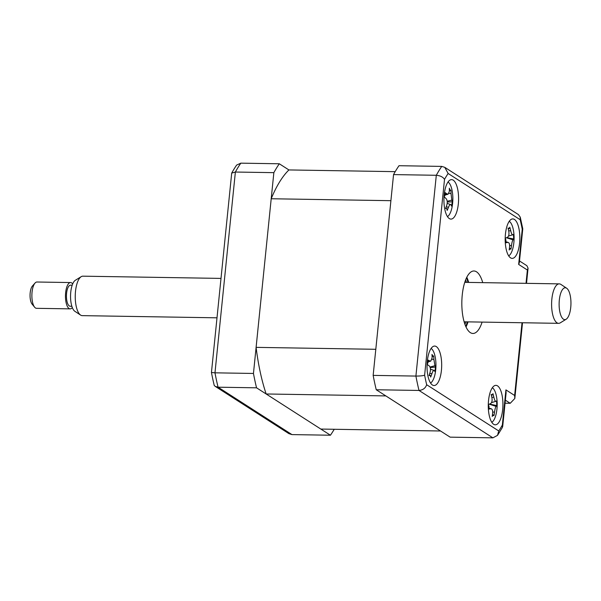 <?xml version="1.0" encoding="UTF-8"?>
<svg xmlns="http://www.w3.org/2000/svg" width="601" height="601" viewBox="0 0 601 601"><rect width="100%" height="100%" fill="white"/><g stroke="black" fill="none" stroke-linecap="round" stroke-linejoin="round"><path stroke-width="0.9" d="M465.903 326.756L465.963 326.178M440.533 430.992L320.836 429.061L266.153 393.978L385.85 395.909L440.533 430.992M395.218 171.653L288.908 169.94A138.132 51.273 90.9 0 0 271.201 198.751L390.898 200.681L375.805 349.294L256.101 347.363A138.132 51.273 90.9 0 0 266.153 393.978M271.201 198.751L256.101 347.363M514.448 219.448A19.735 7.325 90.9 0 0 512.818 218.922A19.735 7.325 90.9 0 0 505.261 236.313A19.735 7.325 90.9 0 0 510.55 257.852A19.735 7.325 90.9 0 0 512.18 258.385A19.735 7.325 90.9 0 0 519.745 240.993A19.735 7.325 90.9 0 0 514.448 219.448M453.214 180.157A19.735 7.325 90.9 0 0 451.584 179.631A19.735 7.325 90.9 0 0 444.019 197.023A19.735 7.325 90.9 0 0 449.308 218.569A19.735 7.325 90.9 0 0 450.945 219.095A19.735 7.325 90.9 0 0 458.503 201.703A19.735 7.325 90.9 0 0 453.214 180.157M436.303 346.589A19.735 7.325 90.9 0 0 434.673 346.063A19.735 7.325 90.9 0 0 427.116 363.455A19.735 7.325 90.9 0 0 432.404 385.001A19.735 7.325 90.9 0 0 434.035 385.526A19.735 7.325 90.9 0 0 441.6 368.135A19.735 7.325 90.9 0 0 436.303 346.589M497.545 385.88A19.735 7.325 90.9 0 0 495.915 385.354A19.735 7.325 90.9 0 0 488.358 402.738A19.735 7.325 90.9 0 0 493.646 424.283A19.735 7.325 90.9 0 0 495.277 424.809A19.735 7.325 90.9 0 0 502.834 407.425A19.735 7.325 90.9 0 0 497.545 385.88M482.738 282.635A31.244 11.599 90.9 0 0 476.518 271.817A31.244 11.599 90.9 0 0 473.934 270.983A31.244 11.599 90.9 0 0 461.966 298.517A31.244 11.599 90.9 0 0 470.343 332.631A31.244 11.599 90.9 0 0 472.927 333.465A31.244 11.599 90.9 0 0 482.1 322.098M466 326.967A31.244 11.599 90.9 0 0 468.051 321.873M468.69 282.41A31.244 11.599 90.9 0 0 466.804 277.249M444.515 179.368L424.622 375.212A148.004 54.931 90.9 0 0 426.672 384.73L498.732 430.955A148.004 54.931 90.9 0 0 502.346 425.072L502.444 427.356L497.523 435.357L492.888 437.844L419.002 390.447A154.577 57.373 -89.1 0 1 415.907 376.076L436.303 175.282A154.577 57.373 -89.1 0 1 441.758 166.402L444.778 167.341L448.128 173.486A148.004 54.931 90.9 0 0 444.515 179.368C442.997 176.994 440.263 175.635 436.303 175.282L393.55 174.59A154.577 57.373 -89.1 0 1 399.004 165.711L441.758 166.402M502.346 425.072L505.922 389.884L506.11 392.881L502.684 426.59M498.732 430.955L497.523 435.357M426.672 384.73C425.47 388.163 422.916 390.072 419.002 390.447L376.249 389.756A154.577 57.373 -89.1 0 1 373.153 375.385L415.907 376.076C419.904 376.076 422.803 375.783 424.622 375.212M444.778 167.341L518.43 214.595L520.256 217.171L520.188 219.718L448.128 173.486M520.256 217.171L522.772 228.816L522.239 229.236A148.004 54.931 90.9 0 0 520.188 219.718M522.772 228.853L519.347 262.562L518.663 264.425L522.239 229.236M519.512 260.969L526.882 265.702L528.061 268.151L527.377 270.014L518.663 264.425M505.058 403.211L510.234 403.294L514.824 398.471L514.636 395.481L522.021 322.745M376.249 389.756L450.134 437.152L492.888 437.844M373.153 375.385L393.55 174.59M334.224 429.279A154.577 57.373 -89.1 0 1 330.437 435.222L256.552 387.818A154.577 57.373 -89.1 0 1 253.457 373.454L273.853 172.652A154.577 57.373 -89.1 0 1 279.307 163.78L288.908 169.94M279.307 163.78L240.828 163.156L236.629 165.08A152.699 56.674 90.9 0 0 231.701 173.096L211.447 372.492A152.699 56.674 90.9 0 0 214.241 385.466L215.286 386.405L218.073 387.194L291.958 434.598L330.437 435.222M256.552 387.818L218.073 387.194A154.577 57.373 90.9 0 1 214.978 372.83L253.457 373.454M273.853 172.652L235.374 172.036L214.978 372.83L211.447 372.492M231.701 173.096L235.374 172.036A154.577 57.373 90.9 0 1 240.828 163.156M215.286 386.405L288.938 433.659L291.958 434.598M464.303 322.421A28.285 10.495 90.9 0 0 464.535 321.813M465.174 282.35A28.285 10.495 90.9 0 0 464.956 281.741M465.82 326.568A36.18 13.425 90.9 0 0 467.262 321.858M467.901 282.395A36.18 13.425 90.9 0 0 466.616 277.639M467.368 280.224L467.503 278.879M434.283 370.577C433.629 370.013 432.84 371.05 431.924 373.679A44.94 42.694 165.5 0 1 430.677 377.067L430.256 375.415L429.039 375.565A44.94 33.498 -62.2 0 0 430.143 372.042C430.789 369.179 430.436 367.098 429.076 365.799A44.94 7.971 -157.1 0 0 427.138 364.416L428.055 362.501L427.762 359.961A44.94 17.166 -8 0 1 429.753 360.931L430.767 361.088L432.111 357.828A44.94 33.498 -62.2 0 0 431.976 354.425L432.938 356.085L433.606 355.92A44.94 42.694 165.5 0 1 433.899 359.466L434.959 365.716A44.94 17.166 -8 0 1 435.507 367.076L434.891 371.531A44.94 7.971 -157.1 0 0 434.283 370.577L434.057 370.396M430.556 383.04A17.76 6.588 90.9 0 0 435.567 371.02A46.044 46.044 0 0 0 435.733 360.615A17.76 6.588 90.9 0 0 431.683 348.88A17.76 6.588 90.9 0 0 431.112 348.437M432.938 356.085L433.606 355.92M430.188 367.557L435.507 367.076M446.791 208.585L445.581 208.472A44.94 31.958 -54.8 0 0 446.813 205.069C447.58 202.282 447.309 200.103 446.01 198.525A44.94 11.922 -154.4 0 0 444.139 196.797L445.123 195.062L444.928 192.523A44.94 21.118 -6.2 0 1 446.866 193.868L448.091 194.206L449.33 191.441A44.94 31.958 -54.8 0 0 449.323 188.196C449.984 190.006 450.502 190.66 450.878 190.156A44.94 41.153 171 0 1 451.028 193.582L451.839 200.125A44.94 21.118 -6.2 0 1 452.32 201.831L451.531 206.105A44.94 11.922 -154.4 0 0 450.983 204.783C450.352 203.919 449.533 204.731 448.519 207.21A44.94 41.153 171 0 1 447.144 210.433L446.791 208.585L445.732 208.089M447.46 216.608A17.76 6.588 90.9 0 0 452.14 206.691A17.76 6.588 90.9 0 0 452.47 204.588A46.044 46.044 0 0 0 452.643 194.183A17.76 6.588 90.9 0 0 448.023 182.005M450.983 204.783L447.197 203.303M447.242 202.011L452.32 201.831M505.989 240.377L505.246 238.221A44.94 2.592 -17.8 0 0 507.274 237.387C508.724 236.524 509.242 234.615 508.837 231.67A44.94 34.866 -104.9 0 0 508.04 228.027L509.22 228.568L509.768 227.208A44.94 44.061 29.8 0 1 510.73 230.784C511.413 233.586 512.097 234.916 512.796 234.788A44.94 2.592 -17.8 0 0 513.457 234.352L513.697 238.988A44.94 11.787 -167.6 0 1 513.051 239.844C512.405 240.723 511.879 242.624 511.489 245.554A44.94 44.061 29.8 0 1 510.903 249.182L510.257 248.649L509.167 249.993A44.94 34.866 -104.9 0 0 509.595 246.44C509.716 243.653 509.024 242.323 507.529 242.443A44.94 11.787 -167.6 0 1 505.486 242.849L505.989 240.377M505.884 241.685L508.251 242.458L505.832 241.903M508.243 228.861L509.22 228.568M508.701 255.898A17.76 6.588 90.9 0 0 513.712 243.878A46.044 46.044 0 0 0 513.878 233.466A17.76 6.588 90.9 0 0 509.257 221.296M508.491 236.058L512.796 234.788M510.903 249.182L510.257 248.649M506.748 237.605L513.697 238.988M489.071 406.659L488.343 404.488A44.94 2.028 -17.4 0 0 490.378 403.707C491.828 402.88 492.362 400.995 491.971 398.05A44.94 34.963 -103.7 0 0 491.19 394.399L492.369 394.97L492.925 393.647A44.94 44.158 32.1 0 1 493.864 397.231C494.533 400.048 495.216 401.408 495.908 401.318A44.94 2.028 -17.4 0 0 496.569 400.935L496.787 405.577A44.94 11.224 -167.3 0 1 496.141 406.381C495.487 407.223 494.954 409.108 494.54 412.038A44.94 44.158 32.1 0 1 493.939 415.674L493.293 415.103L492.204 416.418A44.94 34.963 -103.7 0 0 492.655 412.857C492.782 410.055 492.099 408.695 490.611 408.77A44.94 11.224 -167.3 0 1 488.56 409.131L489.071 406.659M488.951 408.034L491.295 408.8L488.906 408.229M491.4 395.263L492.369 394.97M491.791 422.323A17.76 6.588 90.9 0 0 496.802 410.303A46.044 46.044 0 0 0 496.974 399.898A17.76 6.588 90.9 0 0 492.354 387.728M491.498 402.617L495.908 401.318M493.939 415.674L493.293 415.103M489.454 404.067L496.787 405.577M74.885 311.31A15.934 5.912 -89.1 0 1 74.847 311.288A15.934 5.912 -89.1 0 1 70.55 295.707A15.934 5.912 -89.1 0 1 75.35 280.276L81.188 276.678A19.735 7.325 90.9 0 0 75.245 295.79A19.735 7.325 90.9 0 0 80.572 315.074A19.735 7.325 90.9 0 0 80.617 315.104A19.735 7.325 90.9 0 0 82.247 315.638L216.999 317.816M221.003 278.406L82.885 276.175A19.735 7.325 90.9 0 0 81.188 276.678M34.618 307.186L32.101 304.136A9.864 3.659 -89.1 0 1 30.05 295.053A9.864 3.659 -89.1 0 1 32.394 286.046L35.008 283.079A13.154 4.883 90.9 0 0 31.883 295.083A13.154 4.883 90.9 0 0 34.618 307.186A13.154 4.883 90.9 0 0 35.467 307.967A13.154 4.883 90.9 0 0 36.556 308.321L70.144 308.861A13.154 4.883 -89.1 0 1 69.055 308.508A13.154 4.883 -89.1 0 1 65.524 294.144A13.154 4.883 -89.1 0 1 70.565 282.553A13.154 4.883 -89.1 0 1 71.654 282.906A13.154 4.883 -89.1 0 1 72.691 283.92M70.565 282.553L36.977 282.012A13.154 4.883 90.9 0 0 35.008 283.079M566.608 288.195A15.934 5.912 90.9 0 0 559.328 300.042A15.934 5.912 90.9 0 0 563.46 319.214A15.934 5.912 90.9 0 0 566.15 319.229A15.934 5.912 90.9 0 0 570.95 303.798A15.934 5.912 90.9 0 0 566.653 288.225A15.934 5.912 90.9 0 0 566.608 288.195M566.15 319.229L560.305 322.827A19.735 7.325 -89.1 0 1 558.607 323.338A19.735 7.325 -89.1 0 1 556.977 322.812A19.735 7.325 -89.1 0 1 551.688 301.266A19.735 7.325 -89.1 0 1 559.246 283.875A19.735 7.325 -89.1 0 1 560.876 284.401A19.735 7.325 -89.1 0 1 560.928 284.431A19.735 7.325 -89.1 0 1 560.981 284.468M71.85 306.255L70.182 306.232A10.525 3.906 -89.1 0 1 69.318 305.947A10.525 3.906 -89.1 0 1 66.493 294.46A10.525 3.906 -89.1 0 1 70.527 285.182L72.188 285.212M72.308 307.562A13.154 4.883 -89.1 0 1 70.144 308.861M505.922 389.884L514.636 395.481M526.025 283.334L527.377 270.014M510.234 403.294L505.366 400.168M465.662 279.803A32.89 12.208 -89.1 0 1 466.414 282.372M465.775 321.835A32.89 12.208 -89.1 0 1 464.941 324.382M428.077 361.381L429.753 360.931M431.984 359.27L433.899 359.466M429.993 367.038L434.959 365.716M429.73 373.454L431.924 373.679M446.182 206.902L448.519 207.21M445.191 194.288L446.866 193.868M448.962 193.312L451.028 193.582M447.189 201.29L451.839 200.125M508.679 230.852L510.73 230.784M506.41 237.748L513.051 239.844M509.633 245.614L511.489 245.554M491.828 397.291L493.864 397.231M489.169 404.173L496.141 406.381M492.692 412.091L494.54 412.038M528.061 268.151L526.521 283.341M522.517 322.752L514.824 398.471M430.767 361.088L428.1 361.877M433.351 356.25L432.096 356.618M434.035 370.396L430.466 369.217M430.008 375.264L429.227 375.009M448.091 194.206L445.116 195.077M450.697 190.352L449.345 190.742M510.557 248.611L509.415 248.236M493.586 415.073L492.452 414.705M74.847 311.288L80.572 315.074M559.246 283.875L464.761 282.35M558.607 323.338L464.122 321.805M566.653 288.225L560.928 284.431"/></g></svg>
